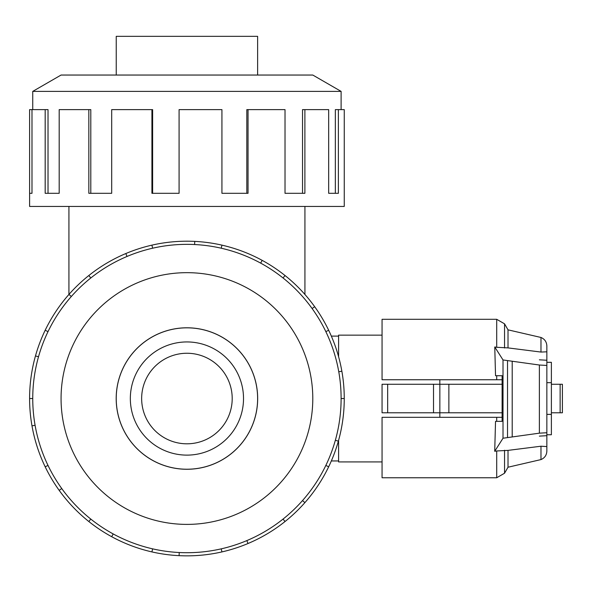 <?xml version="1.0" encoding="UTF-8"?>
<svg xmlns="http://www.w3.org/2000/svg" width="592" height="592" viewBox="0 0 592 592"><rect width="100%" height="100%" fill="white"/><g stroke="black" fill="none" stroke-linecap="round" stroke-linejoin="round"><path stroke-width="0.89" d="M232.205 398.527A45.273 45.273 0 0 0 186.924 353.254A45.273 45.273 0 0 0 141.651 398.527A45.273 45.273 0 0 0 186.924 443.808A45.273 45.273 0 0 0 232.205 398.527M331.342 460.946L338.594 460.946M116.232 398.527A70.692 70.692 0 0 0 186.924 469.227A70.692 70.692 0 0 0 257.624 398.527A70.692 70.692 0 0 0 186.924 327.835A70.692 70.692 0 0 0 116.232 398.527M243.519 398.527A56.595 56.595 0 0 1 186.924 455.122A56.595 56.595 0 0 1 130.336 398.527A56.595 56.595 0 0 1 186.924 341.939A56.595 56.595 0 0 1 243.519 398.527M116.232 75.043L116.232 36.341L257.624 36.341L257.624 75.043M116.187 398.527A70.744 70.744 0 0 0 186.924 469.271A70.744 70.744 0 0 0 257.668 398.527A70.744 70.744 0 0 0 186.924 327.79A70.744 70.744 0 0 0 116.187 398.527M341.11 398.527A154.179 154.179 0 0 0 186.924 244.348A154.179 154.179 0 0 0 32.745 398.527A154.179 154.179 0 0 0 186.924 552.713A154.179 154.179 0 0 0 341.11 398.527L344.255 398.527A157.324 157.324 0 0 1 328.671 466.792L325.837 465.43M312.791 398.527A125.859 125.859 0 0 0 186.924 272.668A125.859 125.859 0 0 0 61.065 398.527A125.859 125.859 0 0 0 186.924 524.394A125.859 125.859 0 0 0 312.791 398.527M35.091 425.3L31.99 425.848A157.324 157.324 0 0 1 328.671 330.269A157.324 157.324 0 0 1 344.255 398.527M341.11 109.624L341.11 91.39L312.791 75.043L61.065 75.043L32.745 91.39L32.745 109.624M31.99 193.303L29.6 193.303L29.6 109.624L31.99 109.624L31.99 193.303L29.6 193.303L29.6 206.445L344.255 206.445L344.255 109.624L338.372 109.624L338.372 193.303L328.671 193.303L335.346 193.303L335.346 109.624L338.372 109.624M382.062 461.915L338.594 461.915L338.594 440.344M439.834 412.794L439.834 417.316M338.594 356.71L338.594 335.146L382.062 335.146M546.853 414.378L551.381 414.378L551.381 434.75L546.853 434.75L546.853 435.69L539.371 436.119M546.853 382.684L551.381 382.684L551.381 414.378M387.671 384.267L382.062 384.267L382.062 412.794L387.671 412.794L387.671 384.267L502.112 384.267M387.671 412.794L502.112 412.794M439.834 379.738L439.834 384.267M539.371 359.818L546.853 360.247L546.853 362.311L551.381 362.311L551.381 382.684M439.849 412.794L439.849 384.267M433.514 412.794L433.514 384.267M551.381 412.794L562.4 412.794L562.4 384.267L562.4 412.794L562.4 384.267L551.381 384.267M496.703 379.738L496.703 375.713L502.112 375.713L495.534 375.713L494.764 346.993L496.703 347.282L496.703 319.303L382.062 319.303L382.062 379.738L502.112 379.738M502.112 417.316L382.062 417.316L382.062 477.759L496.703 477.759L496.703 450.971L494.712 451.274L503.015 438.228L539.371 433.166L546.853 432.737L546.853 446.568L540.977 446.22L508.017 450.386L496.703 450.971M496.703 417.316L496.703 421.349L502.112 421.349L495.534 421.349L494.712 451.274M502.112 375.713L502.112 421.349M503.015 438.228L503.015 359.958L494.764 346.993M496.703 347.282L508.017 347.896L540.977 352.062L546.853 351.811L546.853 365.449L539.371 365.02L503.015 359.958M512.206 436.637L512.206 361.549M546.853 432.737L546.853 365.449M540.977 352.062L540.977 337.47L508.017 329.84L508.017 347.896M540.977 446.22L540.977 459.584C544.699 457.979 546.653 455.152 546.853 451.111L546.853 446.568M508.017 450.386L508.017 467.221L504.547 473.23L496.703 477.759M540.977 337.47C544.699 339.075 546.653 341.902 546.853 345.95L546.853 351.811M328.671 193.303L328.671 109.624L304.887 109.624L304.887 193.303L285.018 193.303L302.527 193.303L302.527 109.624L304.887 109.624M285.018 193.303L285.018 109.624L248.041 109.624L248.041 193.303L221.933 193.303L246.82 193.303L246.82 109.624L248.041 109.624M221.933 193.303L221.933 109.624L179.087 109.624L179.087 193.303L151.922 193.303L151.922 109.624L152.618 109.624L152.618 193.303L179.087 193.303M151.922 109.624L111.688 109.624L111.688 193.303L88.837 193.303L88.837 109.624L90.798 109.624L90.798 193.303L111.688 193.303M88.837 109.624L59.185 109.624L59.185 193.303L45.177 193.303L45.177 109.624L48.019 109.624L48.019 193.303L59.185 193.303M45.177 109.624L31.99 109.624M32.745 91.39L341.11 91.39M38.51 356.769L35.483 355.918M45.177 330.269L48.019 331.631M29.6 398.527L32.745 398.527M71.329 296.511L68.968 294.431M88.837 275.524L90.798 277.988M127.036 256.454L125.815 253.554M151.922 245.147L152.618 248.218M194.613 244.54L194.768 241.395M221.933 245.147L221.238 248.218M260.665 263.122L262.167 260.362M285.018 275.524L283.057 277.988M312.11 308.528L314.67 306.693M328.671 330.269L325.837 331.631M338.765 371.754L341.865 371.214M335.346 440.285L338.372 441.144M302.527 500.551L304.887 502.63A157.324 157.324 0 0 1 285.018 521.537L283.057 519.073M328.671 466.792A157.324 157.324 0 0 1 304.887 502.63M246.82 540.607L248.041 543.5A157.324 157.324 0 0 1 221.933 551.914L221.238 548.843M285.018 521.537A157.324 157.324 0 0 1 248.041 543.5M179.243 552.521L179.087 555.659A157.324 157.324 0 0 1 151.922 551.914L152.618 548.843M221.933 551.914A157.324 157.324 0 0 1 179.087 555.659M113.19 533.932L111.688 536.7A157.324 157.324 0 0 1 88.837 521.537L90.798 519.073M151.922 551.914A157.324 157.324 0 0 1 111.688 536.7M61.746 488.533L59.185 490.368A157.324 157.324 0 0 1 45.177 466.792L48.019 465.43M88.837 521.537A157.324 157.324 0 0 1 59.185 490.368M45.177 466.792A157.324 157.324 0 0 1 31.99 425.848M338.594 336.115L331.342 336.115M448.869 412.794L448.869 384.267M560.136 412.794L560.136 384.267M539.371 433.166L539.371 365.02M507.529 437.296L507.529 360.891M496.703 319.303L504.547 323.831L504.547 348.007M504.547 450.253L504.547 473.23M304.924 294.468L304.924 206.445M508.017 329.84L504.547 323.831M540.977 459.584L508.017 467.221M68.931 294.468L68.931 206.445"/></g></svg>
